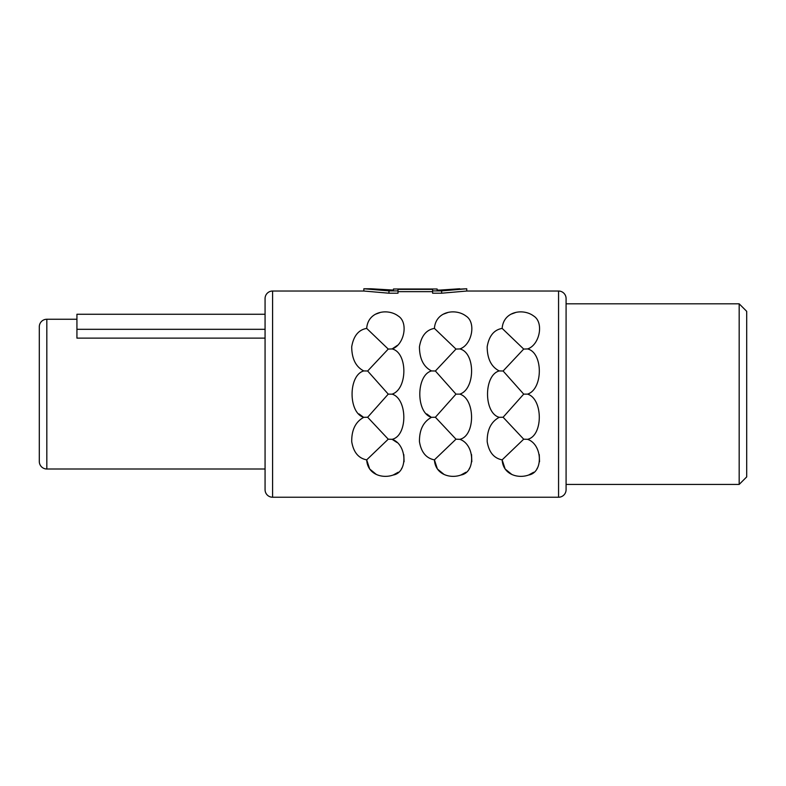 <?xml version="1.0" encoding="UTF-8"?>
<svg xmlns="http://www.w3.org/2000/svg" width="786" height="786" viewBox="0 0 786 786"><rect width="100%" height="100%" fill="white"/><g stroke="black" fill="none" stroke-linecap="round" stroke-linejoin="round"><path stroke-width="1.18" d="M566.087 484.431L739.174 484.431L746.7 476.906L746.7 311.344L739.174 303.818L566.087 303.818M739.174 484.431L739.174 303.818M441.634 293.207L432.605 293.207L432.605 289.376L397.991 289.376L397.991 293.207L388.962 293.207L363.849 291.026L272.595 291.026A7.526 7.526 0 0 0 265.069 298.552L265.069 489.707A7.526 7.526 0 0 0 272.595 497.233L558.561 497.233A7.526 7.526 180 0 0 566.087 489.707L566.087 298.552A7.526 7.526 0 0 0 558.561 291.026L466.746 291.026L441.634 293.207L441.634 290.899L466.746 288.767L439.993 290.083L459.722 288.767M397.991 291.645L432.605 291.645M499.238 370.933C483.645 375.099 483.616 413.092 499.238 417.317L503.109 417.248L523.702 439.187L502.156 459.859C503.03 474.803 518.298 478.792 528.614 475.029C543.558 472.641 542.625 444.473 527.583 439.325C543.254 435.827 543.126 398.885 527.583 394.13C543.244 389.041 543.214 352.59 527.583 348.935C539.609 345.044 544.266 322.437 533.635 315.982C523.319 308.161 503.413 311.089 502.156 328.401C494.011 329.806 489.01 335.946 487.173 346.803C487.271 358.819 491.289 366.865 499.238 370.933L503.109 371.002L523.702 394.13L503.109 417.248M511.784 474.43L505.133 469.006L502.156 459.859C493.922 458.277 488.931 452.215 487.192 441.683C487.025 429.873 491.044 421.748 499.238 417.317M431.504 370.933C415.922 375.099 415.892 413.092 431.504 417.317L435.385 417.248L455.978 439.187L434.422 459.859C435.306 474.803 450.565 478.792 460.881 475.029C475.825 472.641 474.891 444.473 459.849 439.325C475.52 435.827 475.402 398.885 459.849 394.13C475.51 389.041 475.491 352.58 459.849 348.935C471.885 345.044 476.542 322.437 465.901 315.982C455.595 308.161 435.68 311.089 434.422 328.401C426.277 329.806 421.286 335.946 419.439 346.803C419.537 358.819 423.566 366.865 431.504 370.933L435.385 371.002L455.978 394.13L435.385 417.248M444.061 474.43L437.409 469.006L434.422 459.859C426.189 458.277 421.198 452.215 419.459 441.683C419.302 429.873 423.32 421.748 431.504 417.317M363.78 370.933C348.188 375.099 348.159 413.092 363.78 417.317L367.651 417.248L388.245 439.187L366.689 459.859C367.573 474.803 382.841 478.792 393.157 475.029C408.101 472.641 407.158 444.473 392.116 439.325C407.787 435.827 407.669 398.885 392.116 394.13C407.787 389.041 407.757 352.58 392.116 348.935C404.151 345.044 408.808 322.437 398.168 315.982C387.862 308.161 367.956 311.089 366.689 328.401C358.544 329.806 353.553 335.946 351.706 346.803C351.814 358.819 355.832 366.865 363.78 370.933L367.651 371.002L388.245 394.13L367.651 417.248M376.327 474.43L369.675 469.006L366.689 459.859C358.455 458.277 353.474 452.215 351.725 441.683C351.568 429.873 355.586 421.748 363.78 417.317M502.156 328.401L523.702 349.072L503.109 371.002M523.702 349.072L527.583 348.935M523.702 394.13L527.583 394.13M523.702 439.187L527.583 439.325M434.422 328.401L455.978 349.072L435.385 371.002M455.978 349.072L459.849 348.935M455.978 394.13L459.849 394.13M455.978 439.187L459.849 439.325M366.689 328.401L388.245 349.072L367.651 371.002M388.245 349.072L392.116 348.935L397.402 345.368M388.245 394.13L392.194 394.169M388.245 439.187L392.116 439.325L396.979 442.498M363.849 291.026L363.849 288.767L388.962 290.899L397.991 290.899M388.962 293.207L388.962 290.899M539.265 454.593L539.54 461.746M537.339 468.073L536.995 468.623M533.645 472.258L528.693 474.999M511.097 314.164L515.498 312.563M471.541 454.593L471.816 461.746M469.615 468.073L469.271 468.623M465.921 472.258L460.96 474.999M443.373 314.164L447.765 312.563M430.915 417.022L426.749 413.927M403.808 454.593L404.083 461.746M401.882 468.073L401.538 468.623M398.188 472.258L393.236 474.999M375.639 314.164L380.041 312.563M363.181 417.022L359.015 413.927M466.746 291.026L466.746 288.767M432.605 290.899L441.634 290.899M437.124 290.083L439.993 290.083L437.124 290.083L437.124 288.993L393.472 288.993L393.472 290.083L390.603 290.083L370.874 288.767L393.472 290.083M370.874 288.767L363.849 288.767M265.069 469.006L46.826 469.006L46.826 319.254L76.93 319.254M265.069 329.314L76.93 329.314L76.93 338.127L265.069 338.127M265.069 314.262L76.93 314.262L76.93 329.314M46.826 319.254A7.526 7.526 0 0 0 39.3 326.78L39.3 461.48A7.526 7.526 0 0 0 46.826 469.006M558.561 497.233L558.561 291.026M272.595 497.233L272.595 291.026"/></g></svg>
